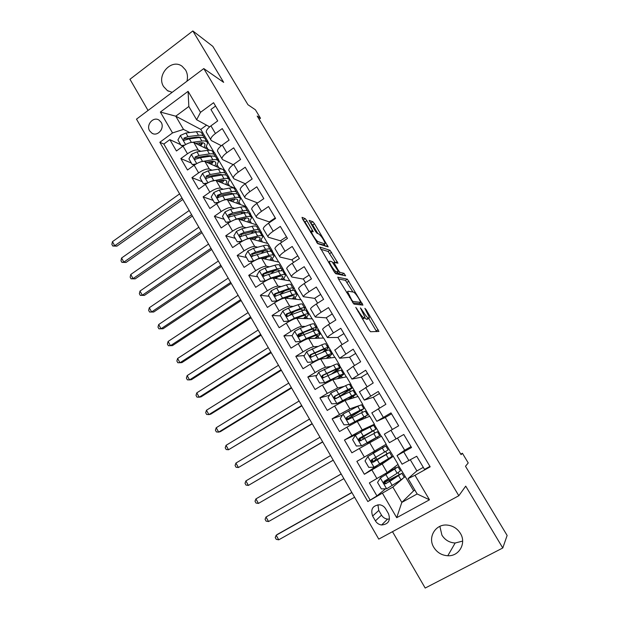 <?xml version="1.0" encoding="UTF-8"?>
<svg xmlns="http://www.w3.org/2000/svg" width="619" height="619" viewBox="0 0 619 619"><rect width="100%" height="100%" fill="white"/><g stroke="black" fill="none" stroke-linecap="round" stroke-linejoin="round"><path stroke-width="0.93" d="M355.778 307.318L368.87 329.741L370.541 331.722L378.936 331.436L366.053 309.546L364.862 308.316L369.404 317.547L368.421 318.058C367.276 317.64 365.535 315.558 363.191 311.798L360.382 307.891L364.986 317.284L363.949 317.833C362.765 317.408 360.978 315.272 358.587 311.442L355.778 307.318M186.946 81.228C187.967 77.151 187.511 73.413 185.592 70.017L182.148 66.287C171.509 58.078 156.089 75.178 163.625 86.621L167.401 90.606L172.175 92.332M433.818 547.382C437.107 552.574 441.765 555.367 447.8 555.746C459.12 556.489 466.664 543.134 460.374 533.346C457.325 528.541 453.031 525.794 447.491 525.113C435.691 523.573 427.358 537.261 433.818 547.382M462.641 541.091L455.158 543.01C449.448 542.67 445.038 540.054 441.927 535.164L439.869 526.359M149.651 130.872L151.949 133.209C157.566 136.915 164.979 128.203 161.157 122.314L158.959 120.055C153.311 116.225 145.829 124.968 149.651 130.872M306.892 220.728L305.159 218.608L302.041 217.354L302.552 219.002L317.818 243.7L328.186 246.888L314.514 223.753L312.843 221.703L309.129 220.41L315.427 231.274L317.129 233.348L318.862 233.982C321.625 236.419 323.722 239.592 325.153 243.484L324.805 243.886L318.034 241.627C316.649 241.364 311.566 233.742 311.543 231.885L311.937 231.452L313.26 231.73L306.892 220.728L305.005 221.989L303.008 219.768M392.485 531.682L425.191 588.05L502.783 547.977L507.131 535.458L465.496 466.269L468.235 462.942L462.393 453.24L461.101 454.625L257.187 116.039L260.491 118.221L255.399 109.772L247.94 104.719L212.828 46.371L192.842 30.95L129.959 79.278L148.049 110.461M502.783 547.977L465.72 486.147L458.818 495.742L203.783 68.577L223.66 82.366L192.842 30.95M337.85 277.142L338.461 278.968L354.014 304.138L362.943 305.113L347.367 279.177L337.726 277.211M334.09 271.664L319.837 247.066L330.004 250.269L337.966 263.176L333.819 262.433L338.338 270.371L340.009 272.391L343.986 273.327L345.626 275.826L335.808 273.737L334.09 271.664M180.64 144.629L169.846 139.639L176.438 150.982L183.046 146.169L187.48 153.767C192.13 150.665 195.728 149.45 198.281 150.123L200.827 151.315M191.395 163.083L180.849 158.572L187.495 170.001L194.157 165.219L198.622 172.879C203.303 169.784 206.893 168.515 209.392 169.088L211.992 170.21M202.227 181.669L191.936 177.653L198.637 189.174L205.353 184.416L209.856 192.138C214.569 189.05 218.143 187.735 220.596 188.207L223.258 189.252M213.145 200.401L203.117 196.881L209.864 208.487L216.635 203.767L221.176 211.543C225.92 208.464 229.487 207.11 231.885 207.481L234.624 208.433M224.148 219.273L214.383 216.263L221.184 227.962L228.016 223.266L232.589 231.111C237.363 228.04 240.923 226.639 243.267 226.902L246.099 227.761M235.235 238.3L225.742 235.8L232.597 247.592L239.476 242.927L244.087 250.834C248.892 247.77 252.444 246.323 254.734 246.478L257.682 247.229M246.408 257.465L237.185 255.485L244.095 267.377L251.035 262.742L255.686 270.712C260.522 267.663 264.058 266.162 266.294 266.209L269.389 266.828M257.674 276.786L248.722 275.339L255.686 287.324L262.688 282.721L267.369 290.752C272.244 287.711 275.764 286.164 277.954 286.102L281.227 286.566M269.017 296.253L260.351 295.34L267.377 307.426L274.434 302.853L279.154 310.955C284.059 307.922 287.572 306.32 289.7 306.15L293.22 306.428M288.013 316.201L287.324 316.17M280.453 315.876L272.074 315.512L279.154 327.691L286.272 323.157L291.031 331.32C295.967 328.302 299.472 326.646 301.538 326.36L305.399 326.391M299.511 335.467L298.706 335.49M292.075 335.645L283.897 335.846L291.031 348.126L298.203 343.622L303.008 351.855C307.976 348.845 311.465 347.135 313.477 346.733L317.818 346.439M304.347 355.507L295.812 356.343L303.008 368.723L310.243 364.251L315.079 372.553C320.085 369.558 323.559 367.794 325.509 367.276L330.592 366.502M316.812 375.408L307.821 377.01L315.079 389.49L322.375 385.057L327.25 393.421L337.641 387.989L344.009 386.418M329.494 395.286L319.93 397.839L327.25 410.42L334.6 406.025L339.522 414.467L349.874 408.865L359.005 405.669M342.446 415.086L332.14 418.846L339.514 431.536L346.934 427.172L351.902 435.683L362.208 429.911L374.41 424.216L360.792 431.745L373.636 425.315L375.903 429.168M359.005 433.114L344.45 440.024L351.886 452.814L359.376 448.496L364.374 457.077L386.194 444.218L381.466 436.194L359.376 448.496M364.374 457.077L356.869 461.379L364.367 474.278L382.155 463.956L393.305 456.288L398.063 464.374L387.185 472.537L369.381 482.913L376.94 495.92L367.833 501.56L392.856 487.083L402.427 478.928M378.751 464.513L364.367 474.278M429.926 466.393L424.518 469.411L416.719 456.257L402.079 464.173M404.648 450.214L397.027 455.599L411.534 447.522L403.789 434.476L389.405 442.678M389.413 442.686L384.36 434.12L398.651 425.818L390.976 412.888L376.809 421.315L385.281 417.492L392.361 429.454M371.841 412.888L385.885 404.3L378.271 391.479L364.305 400.114L373.303 397.251M359.415 391.819L373.218 382.96L365.674 370.239L351.909 379.091L361.419 377.172M347.089 370.92L353.163 366.347L360.66 361.798L353.178 349.186L339.607 358.239L349.627 357.248M334.871 350.192L340.775 345.402L348.203 340.814L340.783 328.302L333.386 332.914C329.857 335.15 327.869 336.697 327.412 337.556L337.928 337.479M322.747 329.641L322.561 329.323C322.994 328.434 324.967 326.863 328.488 324.619L335.854 320L328.488 307.589L321.16 312.239C317.663 314.491 315.713 316.092 315.319 317.036L326.321 317.864M310.723 309.245L310.506 308.881C310.877 307.898 312.812 306.281 316.294 304.014L323.605 299.356L316.301 287.046L309.028 291.727C305.562 294.01 303.658 295.658 303.318 296.687L314.8 298.404M298.791 289.019L298.544 288.593C298.869 287.533 300.749 285.862 304.208 283.572L311.45 278.883L304.208 266.673L296.996 271.385C293.568 273.683 291.704 275.393 291.41 276.507L291.866 277.018L303.372 279.092M286.961 268.956L286.682 268.476C286.945 267.331 288.794 265.605 292.214 263.299L299.403 258.572L292.214 246.463L285.065 251.213C281.66 253.535 279.842 255.291 279.602 256.483L280.098 257.063L292.036 259.926M275.223 249.055L274.906 248.521C275.13 247.291 276.933 245.511 280.322 243.19L287.448 238.431L280.322 226.422L273.227 231.197C269.861 233.541 268.081 235.344 267.895 236.62L268.422 237.27L280.778 240.907M263.578 229.309L263.237 228.721C263.4 227.413 265.164 225.587 268.522 223.242L275.587 218.445L268.522 206.537L261.489 211.35C258.146 213.702 256.413 215.567 256.274 216.921L256.846 217.633L269.613 222.035M252.026 209.717L251.654 209.083C251.771 207.698 253.488 205.818 256.815 203.45L263.826 198.629L256.815 186.814L249.844 191.65C246.532 194.033 244.83 195.937 244.745 197.376L245.356 198.15L257.574 202.931M240.567 190.288L240.164 189.6C240.226 188.13 241.913 186.203 245.209 183.82L252.157 178.968L245.201 167.246L238.284 172.121C235.003 174.512 233.348 176.469 233.309 177.978L233.959 178.821L245.302 183.75M229.2 171.006L228.759 170.264C228.782 168.724 230.423 166.751 233.688 164.345L240.582 159.462L233.688 147.84L226.825 152.738C223.575 155.152 221.95 157.156 221.966 158.743L222.647 159.648L233.239 164.669M217.919 151.879L217.455 151.09C217.424 149.473 219.025 147.454 222.267 145.024L229.1 140.118L222.26 128.582L215.451 133.511C212.232 135.94 210.646 137.991 210.708 139.654L211.427 140.621L221.362 145.705M216.751 158.789L218.615 159.663L216.913 159.068M212.774 151.717L214.398 152.506L218.615 159.663M183.046 146.169C187.681 143.059 191.286 141.859 193.863 142.571L209.725 150.247M227.39 176.864L229.208 177.653L227.544 177.135M223.149 169.629L224.96 170.442L229.208 177.653M194.157 165.219C198.823 162.116 202.421 160.87 204.943 161.482L222.004 169.119M238.269 195.14L239.878 195.774L238.307 195.349M205.353 184.416C210.05 181.321 213.632 180.028 216.108 180.547L235.599 188.509L239.878 195.774M249.148 213.509L250.633 214.027L249.287 213.741M216.635 203.767C221.37 200.68 224.937 199.341 227.359 199.751L246.323 206.707L250.633 214.027M259.144 231.715L261.466 232.427L259.09 231.877M228.016 223.266C232.775 220.194 236.334 218.809 238.702 219.111L257.125 225.053L261.466 232.427M270.472 250.471L272.375 250.958L270.433 250.625M239.476 242.927C244.273 239.863 247.824 238.431 250.138 238.632L268.004 243.522L272.375 250.958M281.869 269.327L283.37 269.629L281.862 269.482M251.035 262.742C255.856 259.686 259.4 258.208 261.659 258.301L278.968 262.139L283.37 269.629M293.135 288.253L294.451 288.439L293.244 288.415M262.688 282.721C267.54 279.672 271.076 278.14 273.281 278.124L290.009 280.894L294.451 288.439M304.153 307.279L305.616 307.395L304.238 307.419M274.434 302.853C279.316 299.82 282.837 298.242 284.988 298.11L301.136 299.797L305.616 307.395M315.458 326.484L316.866 326.492L315.528 326.6M286.272 323.157C291.193 320.131 294.698 318.499 296.787 318.259L312.355 318.839L316.866 326.492M326.847 345.828L328.194 345.735L326.909 345.928M298.203 343.622C303.163 340.605 306.653 338.926 308.688 338.57L323.652 338.02L328.194 345.735M338.322 365.326L339.614 365.133L338.369 365.411M310.243 364.251C315.226 361.248 318.708 359.515 320.688 359.043L335.041 357.356L339.614 365.133M349.89 384.979L351.128 384.678L349.928 385.033M322.375 385.057L332.782 379.679L346.516 376.839L351.128 384.678M361.604 404.756L357.767 406.288L360.08 410.235L347.035 417.105C345.967 418.15 346.083 419.04 347.383 419.79L352.428 417.469L351.785 416.355M334.6 406.025L344.969 400.493L358.076 396.469L362.726 404.369M346.934 427.172L357.264 421.469L369.729 416.254L374.41 424.216M388.5 513.7L385.668 508.841C384.283 506.582 382.318 505.236 379.772 504.802C372.754 505.367 370.363 509.112 372.615 516.037L375.416 520.881C376.87 523.248 378.936 524.618 381.621 524.989C388.469 524.247 390.767 520.486 388.5 513.7M458.818 495.742L378.758 539.118L136.497 119.142L203.783 68.577M169.846 139.639L163.834 144.057L159.841 142.277L367.833 501.56M159.841 142.277L172.531 132.93L160.367 112.054L188.091 91.333L200.51 112.341L213.586 102.708L430.182 466.827L414.993 475.291L429.478 499.804L396.702 517.685L382.534 493.374M215.582 106.05L210.917 109.478L217.71 120.922L210.932 125.858C207.721 128.303 206.15 130.369 206.228 132.056L206.723 132.899M344.45 440.024L351.902 435.683M332.14 418.846L339.522 414.467M319.93 397.839L327.25 393.421M307.821 377.01L315.079 372.553M295.812 356.343L303.008 351.855M283.897 335.846L291.031 331.32M272.074 315.512L279.154 310.955M260.351 295.34L267.369 290.752M248.722 275.339L255.686 270.712M237.185 255.485L244.087 250.834M225.742 235.8L232.589 231.111M214.383 216.263L221.176 211.543M203.117 196.881L209.856 192.138M191.936 177.653L198.622 172.879M180.849 158.572L187.48 153.767M163.834 144.057L369.992 499.796M206.56 125.17L200.78 129.386L175.757 116.186L183.487 129.394L189.754 132.559M198.459 136.946L199.333 137.387M206.181 140.838L208.1 141.805L206.359 141.14M200.78 129.386L208.1 141.805M404.362 477.28L405.228 476.545L413.639 490.813L401.824 502.404L417.144 493.97L408.083 478.595L414.993 475.291M392.856 487.083L401.824 502.404L396.702 517.685M416.873 470.881L408.083 478.595M259.106 119.219L260.491 118.221M462.393 453.24L460.799 454.129M413.639 490.813L414.885 490.132M209.655 126.856L196.633 119.738L188.834 106.491L175.757 116.186L160.367 112.054M224.627 170.287L218.437 159.787M235.274 188.377L229.03 177.777M246.006 206.591L239.708 195.898M256.815 224.952L250.455 214.151M267.702 243.445L261.288 232.543M278.674 262.077L272.198 251.074M289.731 280.848L283.192 269.745M300.873 299.766L294.273 288.555M312.092 318.824L305.43 307.511M323.404 338.028L316.68 326.608M334.802 357.387L328.008 345.851M346.284 376.886L339.429 365.249M357.859 396.539L350.934 384.786M369.52 416.347L362.533 404.478M381.273 436.302L374.216 424.325M393.305 456.288L386.001 444.334M405.228 476.545L397.878 464.513M214.058 152.336L207.922 141.929M389.042 479.988L388.345 478.796L384.445 481.125C383.331 482.278 383.509 483.207 384.979 483.911L389.846 481.396L401.893 473.311L387.107 480.978M399.209 474.51L398.102 472.637M395.417 468.072L394.721 466.881M405.035 476.653L404.284 477.295M385.552 488.786L376.94 495.92M423.303 467.353L416.904 470.92L410.343 459.84M393.111 456.404L389.869 458.633L389.513 458.029M387.022 453.789L385.668 451.491M383.262 447.39L382.643 446.345M389.869 458.633L379.865 464.312L379.664 463.971M377.002 459.422L375.779 457.34M373.288 453.077L372.785 452.226M411.001 446.632L404.656 450.23L397.475 438.097M391.533 413.825L385.273 417.477M367.787 443.676L367.315 442.879M364.808 438.6L363.624 436.573M377.838 438.175L377.219 437.115M374.812 433.021L373.489 430.77M371.005 426.545L370.673 425.98M379.64 407.967L373.28 397.212L379.493 393.529M365.899 417.864L365.21 416.688M362.564 412.2L361.504 410.389M367.036 386.658L361.38 377.103L367.547 373.396M354.045 397.708L353.294 396.423M350.424 391.541L349.619 390.171M354.525 365.527L349.58 357.163L355.693 353.426M342.292 377.714L341.464 376.313M338.369 371.044L337.819 370.108M342.121 344.566L337.866 337.37L343.932 333.602M330.623 357.875L329.734 356.358M326.422 350.718L326.12 350.207M329.826 323.783L326.244 317.733L332.256 313.941M319.048 338.191L318.096 336.566M317.624 303.163L314.715 298.25L320.681 294.427M293.832 311.612L291.541 313.438M307.566 318.661L306.552 316.928M305.523 282.721L303.271 278.914L309.191 275.068M284.136 291.34L280.221 294.102M296.168 299.279L295.093 297.437M293.522 262.441L291.92 259.732L297.793 255.856M284.864 280.043L283.719 278.101M281.614 242.323L280.655 240.69L286.481 236.798M273.644 260.955L272.437 258.912M269.807 222.368L269.474 221.803L275.254 217.88M262.502 242.021L261.241 239.87M251.453 223.219L250.13 220.975M240.482 204.572L239.104 202.227M229.603 186.056L228.163 183.619M218.793 167.679L217.308 165.149M200.51 112.341L196.633 119.738M183.487 129.394L172.531 132.93M208.077 149.442L206.529 146.811M417.144 493.97L429.478 499.804M188.091 91.333L188.834 106.491M377.915 504.756L378.782 510.435L381.505 515.132C382.921 517.422 384.933 518.745 387.533 519.101L389.513 519.047M161.799 128.489L160.94 130.423M362.989 318.924L362.486 319.079M364.73 317.872L366.487 319.257L368.421 318.058M367.446 319.133L366.487 319.257M376.654 331.637L368.715 318.344M352.907 292.006L345.479 280.376L338.431 278.921M360.614 304.858L359.608 303.171M351.754 300.037L352.938 301.453L360.823 302.405L358.726 298.389C356.436 294.721 354.702 292.625 353.519 292.098L347.986 291.201L347.638 291.781L351.754 300.037L351.267 300.347M358.981 303.558L352.838 302.908M320.619 249.163L328.14 251.484L330.004 250.269M335.281 262.634L328.14 251.484M337.131 272.646L338.106 273.621L342.106 274.534L343.986 273.327M342.872 275.331L342.106 274.534M329.749 261.133L329.401 261.597C329.424 263.516 334.608 271.339 335.916 271.424L338.191 271.965L337.587 270.186L332.078 261.767L329.749 261.133M336.388 273.118L334.925 272.886M311.086 232.195L305.005 221.989M323.296 244.884L317.292 243.267M317.864 233.618L312.68 224.976L310.243 222.623M325.401 246.169L324.248 244.257M384.407 482.425L384.987 481.876L384.716 480.971M387.246 479.477L387.556 480.437L387.061 480.909M395.464 468.475L380.437 477.945L377.544 482.433L381.327 488.909L386.743 488.755L401.004 479.864L404.238 477.303L401.986 473.481M380.437 477.945L398.071 466.819L387.169 472.545L382.155 463.956M395.402 468.359L386.171 473.218M389.9 481.133L389.25 480.011L384.438 482.511M398.149 466.95L400.408 470.796L397.127 473.264L388.33 478.804L385.939 474.719M389.25 480.011L399.216 474.858L386.635 483.184L385.606 483.408L384.322 481.93M351.909 492.577L276.182 535.242L278.736 539.814L354.602 497.243M278.736 539.814L276.252 539.342L275.231 537.516L276.182 535.242L277.722 534.189L351.832 492.438M372.653 461.82L373.071 461.464L372.096 459.484M374.627 458.014L375.617 460.018L375.029 460.505L389.591 452.427L386.163 454.617L388.523 458.625L391.92 456.381L389.63 452.481M383.153 447.537L367.887 456.466L365.024 460.954L368.769 467.376L374.147 467.183L388.523 458.625M367.887 456.466L385.799 445.982L373.249 453.015M383.138 447.514L373.211 452.953M377.389 459.762L377.164 459.375L372.723 461.851M385.815 446.005L388.128 449.928L371.872 459.608C370.773 460.722 370.928 461.635 372.336 462.362L386.163 454.617M377.164 459.375L386.929 453.959L374.093 461.72L373.002 461.929L371.795 460.327M341.201 474.007L266.015 517.012L268.553 521.554L343.87 478.634M268.553 521.554L266.1 521.128L265.087 519.318L266.015 517.012L341.177 473.968M361.125 440.689L359.771 438.925L359.353 439.134M369.992 427.095L372.329 431.072L375.942 429.23L361.713 437.734L362.293 437.463L363.655 439.242M372.329 431.072L363.307 436.062L360.947 432.031L355.445 435.157L352.606 439.652L356.327 446.028L361.651 445.788L379.702 435.629L367.361 442.956M361.651 445.788L377.048 437.153L367.4 443.026M359.36 439.057L363.748 436.457L363.5 436.031M363.307 436.062L359.399 438.267C358.324 439.343 358.455 440.248 359.809 440.991L377.397 431.706L379.687 435.598M359.809 440.991L360.506 440.627C359.128 439.854 359.02 438.941 360.157 437.888L373.288 430.754L363.748 436.457M330.561 455.561L255.918 498.906L258.433 503.417L333.239 460.203M333.208 460.165L258.433 503.417L256.018 503.046L255.013 501.243L255.918 498.906M357.767 406.288L343.104 414.026L340.295 418.521L343.978 424.843L349.263 424.572L367.585 415.04L357.596 421.338M349.263 424.572L364.939 416.556L356.823 421.671M360.08 410.235L363.848 408.695L349.921 417.57L350.547 417.376L351.313 418.065M348.776 419.489L348.048 418.854L347.421 419.094M347.352 419.024L351.863 416.161L351.205 415.032M354.764 421.469L352.428 417.469L361.542 412.726L365.295 411.148L367.508 414.9M347.383 419.79L348.118 419.504C346.795 418.715 346.702 417.81 347.832 416.796L361.202 410.204L351.863 416.161M320 437.254L245.89 480.924L248.389 485.412L322.716 441.958M322.631 441.819L248.389 485.412L246.014 485.079L245.016 483.292L245.89 480.924M351.7 388.043L349.588 384.469C349.967 383.834 348.644 384.237 345.634 385.652L330.871 393.073L328.078 397.568L331.73 403.836L336.976 403.526L351.685 395.951C354.679 394.489 355.971 394.04 355.569 394.62L348.923 399.278M336.976 403.526L349.689 397.236L352.923 396.121L348.18 399.51M345.634 385.652L347.932 389.56C350.934 388.121 352.25 387.711 351.855 388.322L338.322 397.46M336.117 398.597L340.079 396.028L339.011 394.202M347.932 389.56L334.763 396.114C333.718 397.127 333.811 398.009 335.065 398.768L349.379 392.028C352.389 390.589 353.689 390.163 353.294 390.751L355.422 394.373M335.065 398.768L335.831 398.551C334.562 397.746 334.484 396.856 335.606 395.881L345.944 390.86C348.451 389.661 349.542 389.312 349.224 389.823L340.079 396.028M309.508 419.071L235.932 463.074L238.416 467.523L312.262 423.845M312.123 423.605L238.416 467.523L236.071 467.244L235.081 465.465L235.932 463.074M339.738 367.732L337.711 364.289C338.02 363.554 336.651 363.848 333.602 365.179L318.731 372.282L315.961 376.785L319.59 383.006L324.789 382.658L339.607 375.393C342.64 374.023 343.978 373.675 343.638 374.356L338.291 378.542M324.789 382.658L337.641 376.723C340.171 375.578 341.293 375.284 341.007 375.849L337.479 378.712M333.053 373.435L339.963 368.104C340.288 367.392 338.926 367.709 335.877 369.056L322.6 375.292C321.563 376.275 321.648 377.157 322.847 377.923L337.316 371.508C340.357 370.147 341.711 369.822 341.386 370.526L343.437 374.008M322.847 377.923L323.652 377.768C322.429 376.948 322.367 376.073 323.474 375.137L333.92 370.394C336.465 369.272 337.603 369.009 337.332 369.597L331.242 374.255M299.093 401.019L226.043 445.34L228.512 449.758L301.886 405.863M301.693 405.515L228.512 449.758L226.198 449.526L225.215 447.761L226.043 445.34M327.877 347.576L325.927 344.265C326.174 343.421 324.751 343.622 321.663 344.868L306.691 351.662L303.944 356.173L307.542 362.339L312.696 361.953L327.621 355.004C330.685 353.72 332.086 353.464 331.807 354.254L327.188 358.277M312.696 361.953L325.687 356.374C328.248 355.298 329.416 355.089 329.184 355.739L326.314 358.378M311.744 354.401L310.792 355.19M314.173 361.465L314.003 361.999M324.418 351.538L328.155 348.056C328.418 347.236 327.002 347.452 323.923 348.714L310.529 354.641C309.508 355.6 309.577 356.467 310.738 357.24L325.354 351.143C328.426 349.874 329.834 349.65 329.571 350.455L331.544 353.805M310.738 357.24L311.574 357.148C310.398 356.327 310.351 355.461 311.442 354.555L322.004 350.091C324.573 349.039 325.749 348.861 325.54 349.542L322.607 352.296M288.756 383.091L216.224 427.729L218.669 432.116L220.465 431.605L291.588 388.005M291.332 387.556L218.669 432.116L216.387 431.93L215.412 430.174L216.224 427.729M316.108 327.583L314.235 324.402C314.413 323.458 312.943 323.567 309.825 324.72L300.246 328.341L294.745 331.211L292.029 335.722L295.596 341.843L300.702 341.417L306.212 338.523L315.729 334.771C318.839 333.579 320.278 333.424 320.069 334.314L315.938 338.307M300.702 341.417L313.833 336.179C316.425 335.181 317.632 335.049 317.454 335.792L315.009 338.338M303.697 332.449L298.946 336.194M301.561 341.379L295.596 341.843M306.204 339.189L305.546 339.622M314.305 330.639L316.448 328.163C316.642 327.242 315.179 327.366 312.069 328.534L298.559 334.159C297.553 335.096 297.607 335.947 298.722 336.728L313.485 330.948C316.595 329.765 318.05 329.633 317.849 330.538L319.744 333.765M298.722 336.728L299.596 336.697C298.459 335.869 298.428 335.018 299.511 334.136L310.173 329.958C312.773 328.975 313.995 328.867 313.833 329.633L312.433 331.358M278.48 365.287L206.467 410.235L208.897 414.598L210.739 414.173L281.359 370.263M281.041 369.729L208.897 414.598L206.653 414.451L205.678 412.711L206.467 410.235M304.432 307.751L302.629 304.695C302.753 303.65 301.236 303.658 298.072 304.734L288.4 308.107L282.898 310.931L280.206 315.435L283.742 321.509L288.81 321.052L294.311 318.205L303.937 314.707C307.078 313.593 308.572 313.531 308.424 314.529C308.2 315.373 306.947 316.711 304.656 318.553M288.81 321.052L293.158 319.396M296.014 318.359L302.072 316.154C304.687 315.218 305.941 315.164 305.817 315.992L303.674 318.514M294.698 311.303L287.858 316.386M289.7 321.075L283.742 321.509M303.519 310.336L304.827 308.424C304.958 307.403 303.449 307.434 300.3 308.517L286.682 313.841C285.692 314.754 285.738 315.597 286.814 316.379L301.708 310.908C304.858 309.817 306.359 309.771 306.219 310.784L308.045 313.879M296.903 318.259L297.607 317.779M286.814 316.379L287.719 316.417C286.62 315.582 286.605 314.738 287.673 313.887L298.443 309.972C301.074 309.067 302.335 309.036 302.227 309.887L301.615 310.947M268.29 347.607L196.78 392.864L199.194 397.197L201.074 396.856L271.199 352.652M270.828 352.018L199.194 397.197L196.974 397.096L196.014 395.363L196.78 392.864M292.849 288.067L291.123 285.135C291.178 283.997 289.615 283.92 286.419 284.902L276.647 288.028L271.145 290.806L268.476 295.317L271.981 301.337L277.01 300.849L282.512 298.048L292.238 294.799C295.41 293.77 296.958 293.801 296.865 294.899C296.702 295.797 295.542 297.159 293.398 298.985M277.01 300.849L277.699 300.911M284.949 298.11L290.404 296.277C293.05 295.418 294.342 295.441 294.265 296.354L292.361 298.876M284.825 290.798L279.749 294.427M277.598 300.966L271.981 301.337M292.478 290.396L293.305 288.841C293.375 287.719 291.812 287.657 288.632 288.655L274.906 293.685C273.931 294.582 273.962 295.418 274.998 296.192L290.025 291.031C293.205 290.017 294.76 290.071 294.683 291.185L296.431 294.149M286.404 298.257L287.951 297.105M275.881 296.269C274.875 295.418 274.89 294.598 275.927 293.801L286.806 290.149C289.46 289.313 290.76 289.359 290.706 290.296L290.497 290.884M258.162 330.051L187.155 375.609L189.553 379.911L191.472 379.664L261.11 335.165M260.684 334.43L189.553 379.911L187.371 379.857L186.412 378.139L187.155 375.609M281.351 268.545L279.703 265.737C279.695 264.491 278.086 264.328 274.859 265.234L264.994 268.112L259.493 270.843L256.839 275.354L260.32 281.328L265.303 280.802L270.805 278.047L280.631 275.045C283.835 274.101 285.429 274.225 285.398 275.416C285.289 276.376 284.214 277.769 282.179 279.602M265.303 280.802L265.752 280.871M273.583 278.179L278.829 276.561C281.506 275.772 282.829 275.873 282.806 276.863L281.103 279.424M274.519 270.704L270.967 273.559M265.466 281.034L260.32 281.328M281.343 270.712L281.862 269.412C281.869 268.189 280.268 268.035 277.049 268.956L267.199 271.888L263.222 273.691C262.255 274.565 262.278 275.393 263.284 276.167L278.434 271.315C281.645 270.379 283.247 270.526 283.231 271.733L284.91 274.581M275.741 278.535L277.745 276.894M264.127 276.267C263.222 275.401 263.276 274.604 264.282 273.877L275.254 270.488C277.939 269.714 279.277 269.838 279.277 270.859L279.239 271.083M248.103 312.618L177.599 358.471L179.982 362.742L181.94 362.579L251.09 317.787M250.61 316.967L179.982 362.742L177.823 362.726L176.872 361.024L177.599 358.471M269.946 249.171L268.367 246.486C268.306 245.147 266.642 244.884 263.385 245.712L253.426 248.358L247.925 251.035L245.294 255.554L248.745 261.473L253.697 260.916L259.199 258.216L269.11 255.454C272.352 254.587 273.993 254.804 274.024 256.088L271.021 260.375M262.255 258.433L267.338 257.009C270.046 256.281 271.408 256.459 271.439 257.527L269.899 260.127M263.965 250.927L261.411 253.256M253.426 261.264L248.745 261.473M270.186 251.237L270.518 250.13C270.464 248.807 268.808 248.567 265.559 249.411L255.616 252.095L251.631 253.852C250.68 254.711 250.687 255.531 251.662 256.305L266.936 251.747C270.178 250.896 271.826 251.128 271.873 252.436L273.474 255.16M262.588 258.502L262.974 258.224M265.009 259.044L267.253 257.032M252.475 256.421L252.722 254.107L263.802 250.974C266.449 250.285 267.826 250.455 267.934 251.5M238.114 295.309L168.105 341.448L170.473 345.696L172.469 345.611L241.131 300.54M240.605 299.627L170.473 345.696L168.345 345.719L167.401 344.025L168.105 341.448M258.634 229.943L257.125 227.382C257.001 225.943 255.299 225.602 252.003 226.345L241.952 228.751L236.45 231.39L233.843 235.909L237.27 241.781L242.176 241.193L247.677 238.532L257.682 236.009C260.963 235.228 262.642 235.529 262.735 236.915L259.926 241.309M250.974 238.857L255.949 237.595C258.68 236.938 260.081 237.185 260.158 238.346L258.757 240.992M253.256 231.436L251.43 233.348M241.487 241.665L237.27 241.781M259.059 231.955L259.253 230.995C259.144 229.579 257.442 229.254 254.161 230.013L244.126 232.465L240.133 234.175C239.189 235.019 239.189 235.831 240.141 236.605L255.523 232.334C258.804 231.56 260.498 231.885 260.599 233.286L262.131 235.885M252.134 239.174L253.31 238.269M254.247 239.754L256.591 237.448M240.93 236.729L241.255 234.493L252.428 231.614C254.873 231.034 256.274 231.197 256.622 232.094M228.194 278.117L158.673 324.534L161.025 328.751L163.06 328.751L231.251 283.409M230.67 282.403L161.025 328.751L158.928 328.821L157.992 327.142L158.673 324.534M163.06 328.751L158.928 328.821M231.158 221.354L236.249 219.01L246.347 216.72C249.65 216.016 251.384 216.402 251.531 217.88L248.9 222.399M239.762 219.459L244.637 218.345C247.399 217.749 248.838 218.074 248.962 219.304L247.693 222.012M229.634 222.221L225.881 222.244L222.484 216.418L225.068 211.899L230.562 209.307L240.714 207.133C244.033 206.467 245.782 206.893 245.967 208.425L247.407 210.87M242.478 212.178L241.193 213.741M225.881 222.244L230.639 221.641M247.971 212.843L248.08 212.015C247.91 210.506 246.169 210.089 242.849 210.769L232.721 212.99L228.721 214.654C227.792 215.482 227.784 216.279 228.705 217.052L244.203 213.068C247.515 212.379 249.256 212.789 249.418 214.282L250.873 216.766M241.634 220.054L243.344 218.639M243.491 220.658L245.828 218.12M229.479 217.192L229.881 215.033L241.155 212.402C243.414 211.922 244.807 212.077 245.341 212.859M241.418 219.08L240.629 219.737M218.345 261.04L149.303 307.744L151.64 311.93L153.721 312.015L221.432 266.387M220.805 265.296L151.64 311.93L149.574 312.038L148.645 310.367L149.303 307.744M153.721 312.015L149.574 312.038M220.89 201.283L224.906 199.643L235.096 197.577C238.439 196.95 240.211 197.422 240.42 199.001L237.951 203.643M228.62 200.216L233.417 199.233C236.203 198.707 237.681 199.101 237.858 200.409L236.698 203.179M217.888 202.939L214.584 202.862L211.211 197.074L213.772 192.555L219.273 190.01L229.51 188.068C232.86 187.48 234.655 187.99 234.895 189.607L236.265 191.936M231.684 193.128L230.802 194.389M214.584 202.862L219.018 202.258M236.945 193.894L236.992 193.174C236.76 191.573 234.972 191.07 231.63 191.673L221.409 193.67L217.401 195.287L217.362 197.662L222.763 195.975L232.968 193.956C236.311 193.345 238.098 193.84 238.315 195.426L239.708 197.794M231.119 201.129L233.201 199.279M232.752 201.732L235.034 199.016M218.128 197.809L218.6 195.728L219.745 195.349L229.959 193.345L234.083 193.778M231.258 199.674L230.075 200.749M208.564 244.079L140.002 291.054L142.324 295.217L144.436 295.379L211.683 249.488M211.002 248.304L142.324 295.217L140.289 295.371L139.36 293.708L140.002 291.054M144.436 295.379L140.289 295.371M210.816 181.398L223.939 178.589C227.305 178.04 229.123 178.597 229.386 180.261L227.08 185.027M217.548 181.135L222.291 180.276C225.099 179.812 226.616 180.276 226.833 181.661L225.788 184.501M206.243 183.812L203.372 183.626L200.022 177.893L202.568 173.374L208.061 170.867L218.391 169.142C221.772 168.631 223.606 169.235 223.9 170.945L225.208 173.158M220.906 174.264L220.325 175.254M203.372 183.626L207.489 183.038M225.981 175.107L225.981 174.481C225.703 172.786 223.869 172.206 220.496 172.732L210.189 174.496L206.173 176.067L206.112 178.419L211.528 176.786L221.826 174.991C225.2 174.457 227.026 175.03 227.297 176.717L228.628 178.961M220.612 182.381L222.925 180.175M222.059 182.976L224.248 180.09M206.173 176.067L207.396 176.57L218.855 174.426L222.871 174.844M220.983 180.516L219.536 181.947M198.846 227.235L130.756 274.48L133.062 278.612L135.213 278.86L202.003 232.705M201.268 231.436L133.062 278.612L131.058 278.805L130.137 277.157L130.756 274.48M135.213 278.86L131.058 278.805M201.113 161.698L212.859 159.741C216.255 159.269 218.12 159.903 218.437 161.66L216.279 166.557M206.545 162.201L211.241 161.466C214.073 161.064 215.629 161.598 215.892 163.052L214.948 165.962M194.699 164.84L192.246 164.546L188.927 158.851L191.449 154.332L196.943 151.872L207.357 150.371C210.769 149.937 212.65 150.618 212.998 152.413L214.236 154.518M210.158 155.57L209.802 156.321M192.246 164.546L196.053 163.973M215.087 156.468L215.064 155.926C214.723 154.139 212.851 153.473 209.446 153.93L199.047 155.47L195.031 157.002L194.946 159.331L200.386 157.744L210.762 156.174C214.166 155.717 216.039 156.375 216.371 158.147L217.625 160.282M210.127 163.803L212.549 161.327M211.404 164.375L213.485 161.35M195.031 157.002L196.293 157.566L207.837 155.663L211.713 156.065M210.638 161.559L209.013 163.308M189.197 210.499L121.572 258.015L123.862 262.123L126.052 262.448L192.385 216.031M191.604 214.677L123.862 262.123L121.889 262.355L120.976 260.715L121.572 258.015M126.052 262.448L121.889 262.355M195.619 143.422L200.277 142.796C203.14 142.455 204.727 143.059 205.036 144.591L204.185 147.562M192.354 142.308L201.871 141.039C205.299 140.637 207.203 141.364 207.574 143.206L205.554 148.227M183.255 146.014L181.212 145.612L177.916 139.964L180.423 135.445L185.909 133.023L196.409 131.746C199.852 131.383 201.771 132.141 202.173 134.029L203.342 136.018M199.465 137.039L199.264 137.573M181.212 145.612L184.702 145.063M204.262 137.975L204.224 137.511C203.829 135.638 201.918 134.896 198.482 135.275L187.998 136.598L183.975 138.083L183.874 140.389L189.321 138.849L199.79 137.503C203.225 137.116 205.137 137.851 205.523 139.716L206.715 141.736M199.682 145.388L202.142 142.703M200.804 145.929L202.777 142.772M183.975 138.083L185.267 138.702L196.896 137.039L200.602 137.418M200.262 142.796L198.529 144.831M179.611 193.886L112.449 241.665L114.724 245.743L116.952 246.138L182.829 199.465M182.001 198.026L114.724 245.743L112.782 246.014L111.869 244.381L112.449 241.665M116.952 246.138L112.782 246.014M193.863 142.571L198.281 150.123M204.943 161.482L209.392 169.088M216.108 180.547L220.596 188.207M227.359 199.751L231.885 207.481M238.702 219.111L243.267 226.902M250.138 238.632L254.734 246.478M261.659 258.301L266.294 266.209M273.281 278.124L277.954 286.102M284.988 298.11L289.7 306.15M296.787 318.259L301.538 326.36M308.688 338.57L313.477 346.733M320.688 359.043L325.509 367.276M332.782 379.679L337.641 387.989M344.969 400.493L349.874 408.865M357.264 421.469L362.208 429.911M369.659 442.624L374.642 451.135M403.774 451.924L408.927 460.637M210.932 125.858L215.451 133.511M222.267 145.024L226.825 152.738M233.688 164.345L238.284 172.121M245.209 183.82L249.844 191.65M256.815 203.45L261.489 211.35M268.522 223.242L273.227 231.197M280.322 243.19L285.065 251.213M292.214 263.299L296.996 271.385M304.208 283.572L309.028 291.727M316.294 304.014L321.16 312.239M328.488 324.619L333.386 332.914M340.775 345.402L345.719 353.759M353.163 366.347L358.153 374.781M365.659 387.479L370.688 395.974M378.255 408.78L383.331 417.353M390.96 430.259L396.075 438.902M371.911 469.999L376.956 478.649M381.505 515.132L375.416 520.881M378.782 510.435L372.615 516.037M358.092 311.744L358.587 311.442M362.339 318.839L363.949 317.833M362.719 319.094L364.684 317.872M361.132 309.446L361.604 309.152M362.719 312.1L363.191 311.798M367.199 319.296L369.125 318.096M365.597 309.833L366.053 309.546M376.236 330.871L378.155 329.695M356.474 309.036L356.962 308.734M345.479 280.376L347.367 279.177M347.112 282.349L348.992 281.15M360.39 304.471L362.285 303.279M352.203 301.917L352.938 301.453M358.919 303.604L360.823 302.405M349.565 297.499L350.052 297.19M329.795 253.496L331.652 252.289M335.575 262.719L337.262 261.62M334.067 264.321L334.531 264.019M337.866 270.673L338.338 270.371M338.106 273.621L340.009 272.391M334.515 272.329L335.916 271.424M336.272 273.196L338.191 271.965M310.692 231.475L312.58 230.222M316.688 242.509L318.034 241.627M322.94 245.116L324.805 243.886M311.001 222.925L312.843 221.703M312.68 224.976L314.514 223.753M325.989 246.362L327.497 245.379M303.271 219.869L305.159 218.608M387.509 480.553L384.941 481.992M380.36 478.061L386.612 488.755M386.008 474.487L385.513 473.628M398.628 475.818L401.004 479.864M394.752 469.225L397.127 473.264M389.846 481.396L392.245 485.497M386.635 483.184L385.962 483.725M375.563 460.134L373.017 461.588M367.818 456.574L374.015 467.19M382.318 448.079L384.678 452.079M377.273 459.909L379.648 463.979M373.389 453.286L375.764 457.348M374.093 461.72L373.373 462.184M355.376 435.273L361.519 445.796M373.806 433.579L376.143 437.563M364.792 438.6L367.16 442.639M360.157 437.888L359.399 438.267M362.293 437.463L359.771 438.925M343.034 414.142L349.131 424.58M355.492 422.351L355.004 421.524M361.542 412.726L363.864 416.672M348.613 410.954L350.95 414.947M347.832 416.796L347.035 417.105M350.547 417.376L348.048 418.854M330.801 393.181L336.844 403.534M343.158 401.29L342.779 400.64M349.379 392.028L351.685 395.951M340.156 396.508L342.477 400.478M336.372 390.047L338.694 394.009M335.606 395.881L334.763 396.114M318.661 372.398L324.658 382.666M330.925 380.391L330.654 379.927M328.147 375.648L326.909 373.543M337.316 371.508L339.607 375.393M333.602 365.179L335.877 369.056M327.985 375.725L330.291 379.664M324.232 369.311L326.53 373.242M323.474 375.137L322.6 375.292M306.622 351.778L312.564 361.96M316.077 355.035L314.916 353.047M325.354 351.143L327.621 355.004M321.663 344.868L323.923 348.714M315.914 355.105L318.205 359.005M312.193 348.745L314.475 352.637M311.442 354.555L310.529 354.641M294.675 331.327L300.579 341.433M304.107 334.585L303.086 332.844M313.485 330.948L315.729 334.771M309.825 324.72L312.069 328.534M303.944 334.647L306.212 338.523M300.246 328.341L302.513 332.21M299.511 334.136L298.559 334.159M282.829 311.04L288.686 321.06M292.23 314.305L291.681 313.353M301.708 310.908L303.937 314.707M298.072 304.734L300.3 308.517M292.067 314.359L294.311 318.205M288.4 308.107L290.644 311.937M287.673 313.887L286.682 313.841M271.083 290.915L276.886 300.857M290.025 291.031L292.238 294.799M286.419 284.902L288.632 288.655M280.283 294.234L282.512 298.048M276.647 288.028L278.875 291.828M275.927 293.801L274.906 293.685M259.423 270.952L265.18 280.817M278.434 271.315L280.631 275.045M274.859 265.234L277.049 268.956M268.592 274.271L270.805 278.047M264.994 268.112L267.199 271.888M264.282 273.877L263.222 273.691M247.855 251.152L253.573 260.932M266.936 251.747L269.11 255.454M263.385 245.712L265.559 249.411M257.001 254.463L259.199 258.216M253.426 248.358L255.616 252.095M252.722 254.107L251.631 253.852M236.388 231.506L242.052 241.209M255.523 232.334L257.682 236.009M252.003 226.345L254.161 230.013M245.495 234.81L247.677 238.532M241.952 228.751L244.126 232.465M241.255 234.493L240.133 234.175M225.007 212.008L230.624 221.641M244.203 213.068L246.347 216.72M240.714 207.133L242.849 210.769M234.083 215.319L236.249 219.01M230.562 209.307L232.721 212.99M229.881 215.033L228.721 214.654M213.71 192.671L219.242 202.134M232.968 193.956L235.096 197.577M229.51 188.068L231.63 191.673M222.763 195.975L224.906 199.643M219.273 190.01L221.409 193.67M218.6 195.728L217.401 195.287M202.506 173.482L207.938 182.791M221.826 174.991L223.939 178.589M218.391 169.142L220.496 172.732M211.528 176.786L213.656 180.423M208.061 170.867L210.189 174.496M191.387 154.448L196.726 163.586M210.762 156.174L212.859 159.741M207.357 150.371L209.446 153.93M200.386 157.744L202.49 161.35M196.943 151.872L199.047 155.47M180.361 135.553L185.607 144.537M199.79 137.503L201.871 141.039M196.409 131.746L198.482 135.275M189.321 138.849L191.395 142.385M185.909 133.023L187.998 136.598M168.376 91.171L167.401 90.606M455.158 543.01L447.8 555.746M153.009 133.689L151.949 133.209M397.027 455.599L402.126 464.242M371.795 412.811L376.809 421.315M359.337 391.68L364.305 400.114M346.973 370.727L351.909 379.091M334.717 349.944L339.607 358.239M322.561 329.323L327.412 337.556M310.506 308.881L315.319 317.036M298.544 288.593L303.318 296.687M286.682 268.476L291.41 276.507M274.906 248.521L279.602 256.483M263.237 228.721L267.895 236.62M251.654 209.083L256.274 216.921M240.164 189.6L244.745 197.376M228.759 170.264L233.309 177.978M217.455 151.09L221.966 158.743M206.228 132.056L210.708 139.654M387.533 519.101L381.621 524.989M346.547 292.47L347.638 291.781M333.146 262.874L333.819 262.433M328.434 262.224L329.401 261.597M310.63 232.496L311.543 231.885M387.556 480.437L384.987 481.876M380.847 476.413L381.366 477.303M385.606 483.408L384.979 483.911M375.617 460.018L373.071 461.464M373.002 461.929L372.336 462.362M350.284 424.092L350.787 424.951M363.748 408.525L361.566 404.811M338.028 403.116L338.431 403.812M325.873 382.31L326.182 382.844M325.54 349.542L325.3 349.139M317.454 335.792L317.183 335.336M313.833 329.633L313.554 329.153M305.817 315.992L305.5 315.458M302.227 309.887L301.894 309.33M294.265 296.354L293.901 295.735M290.706 290.296L290.326 289.653M275.811 296.277L274.998 296.192M282.806 276.863L282.403 276.167M279.277 270.859L278.852 270.132M263.973 276.283L263.284 276.167M271.439 257.527L270.983 256.753M267.895 251.507L267.462 250.765M252.25 256.436L251.662 256.305M260.158 238.346L259.655 237.495M256.498 232.117L256.165 231.552M240.629 236.737L240.141 236.605M248.962 219.304L248.42 218.375M245.186 212.882L244.954 212.479M229.115 217.184L228.705 217.052M237.858 200.409L237.27 199.411M226.833 181.661L226.198 180.586M215.892 163.052L215.219 161.907M205.036 144.591L204.324 143.376"/></g></svg>
